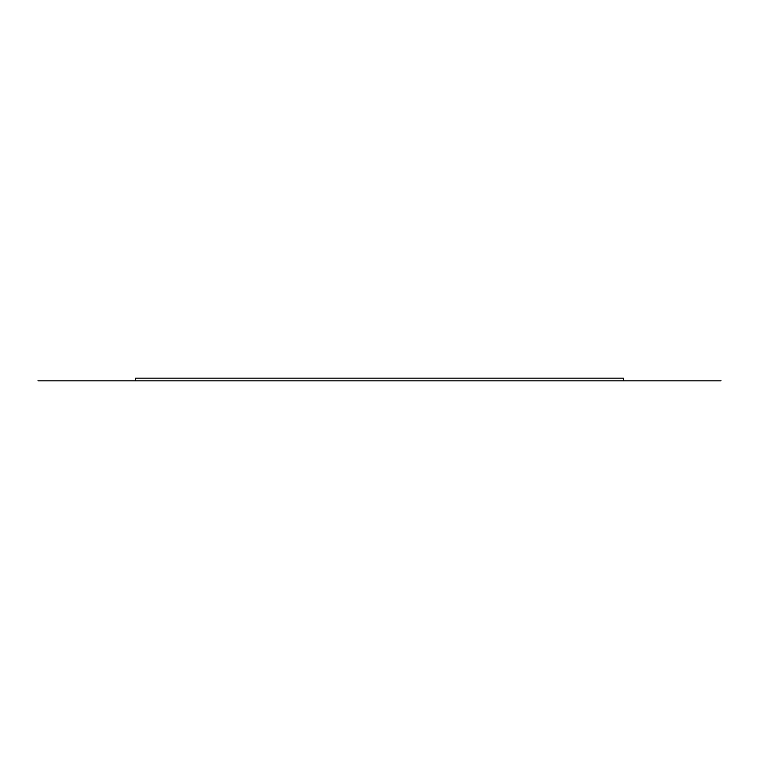 <?xml version="1.0" encoding="UTF-8"?>
<svg xmlns="http://www.w3.org/2000/svg" width="759" height="759" viewBox="0 0 759 759"><rect width="100%" height="100%" fill="white"/><g stroke="black" fill="none" stroke-linecap="round" stroke-linejoin="round"><path stroke-width="1.14" d="M37.95 380.838L623.462 380.838L135.538 380.838L135.538 378.162L623.462 378.162L623.462 380.838L721.05 380.838"/></g></svg>
